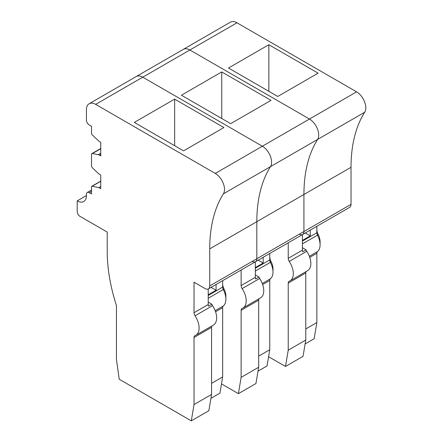<?xml version="1.0" encoding="UTF-8"?>
<svg xmlns="http://www.w3.org/2000/svg" width="443" height="443" viewBox="0 0 443 443"><rect width="100%" height="100%" fill="white"/><g stroke="black" fill="none" stroke-linecap="round" stroke-linejoin="round"><path stroke-width="0.66" d="M209.727 248.872L209.727 285.929A6.529 3.771 60 0 1 208.376 288.914L255.473 261.724A6.529 3.771 -120 0 0 256.824 258.734A6.529 3.771 60 0 1 255.473 261.724L302.575 234.53A6.529 3.771 -120 0 0 303.926 231.539A6.529 3.771 60 0 1 302.575 234.53L349.671 207.341A6.529 3.771 -120 0 0 351.022 204.35L351.022 167.293L209.727 248.872A163.257 94.254 -120 0 1 223.41 193.824A13.063 7.542 -120 0 0 215.27 173.423L95.671 104.376A13.063 7.542 -120 0 0 89.143 103.728A13.063 7.542 -120 0 0 86.435 109.709L86.435 120.164A3.921 2.265 60 0 0 89.209 124.959L91.518 126.294L91.518 133.409A1.307 0.753 60 0 0 92.155 134.794L98.905 141.223L100.749 142.292L100.749 155.886L99.636 155.244L100.749 154.596M351.022 167.293A163.257 94.254 -120 0 1 364.705 112.245A13.063 7.542 -120 0 0 356.565 91.845L236.972 22.798A13.063 7.542 -120 0 0 230.438 22.15L89.143 103.728M302.575 234.53A6.529 3.771 60 0 1 299.307 234.209M364.705 112.245L317.609 139.434A13.063 7.542 -120 0 0 309.469 119.04L189.87 49.987A13.063 7.542 -120 0 0 183.341 49.345A13.063 7.542 -120 0 1 189.87 49.987L142.773 77.182A13.063 7.542 -120 0 0 136.239 76.534A13.063 7.542 -120 0 1 142.773 77.182L95.671 104.376M268.846 44.732L318.107 73.173L277.761 96.469L228.499 68.028L268.846 44.732L268.846 91.319M209.727 285.929L256.824 258.734L256.824 221.677A163.257 94.254 -120 0 1 270.507 166.629A13.063 7.542 -120 0 0 262.367 146.229A13.063 7.542 -120 0 1 270.507 166.629L317.609 139.434A163.257 94.254 -120 0 0 303.926 194.483L303.926 231.539L303.926 194.483A163.257 94.254 -120 0 1 317.609 139.434A13.063 7.542 -120 0 0 309.469 119.04L189.87 49.987L236.972 22.798M268.591 356.704L285.497 366.466L288.227 350.175L288.227 283.11A3.921 2.265 -120 0 1 289.035 281.316A3.921 2.265 -120 0 1 289.24 281.222A15.671 9.048 -120 0 0 290.06 280.84A15.671 9.048 -120 0 0 289.24 261.414A3.921 2.265 -120 0 1 288.227 258.352L288.227 242.814M305.116 343.956L314.142 338.745L316.856 322.543L316.856 253.274A3.921 2.265 60 0 1 317.504 251.596A15.671 9.048 -120 0 0 320.084 244.874A15.671 9.048 -120 0 0 317.504 235.161L318.146 234.391A7.836 4.524 60 0 1 316.856 229.535M318.146 234.391A11.756 6.789 60 0 1 320.084 241.673L320.084 244.874M302.425 234.618L302.425 250.157A3.921 2.265 -120 0 0 302.724 251.779L306.074 249.846A3.921 2.265 -120 0 0 306.789 251.286L289.24 261.414M316.856 226.284L316.856 232.736A3.921 2.265 60 0 0 317.504 235.161L302.425 243.866M310.272 230.083L310.272 235.875L302.425 240.405M285.497 366.466L303.045 356.333L305.77 340.047L288.227 350.175M306.202 271.52A3.921 2.265 -120 0 0 305.77 272.982L305.77 340.047M290.06 280.84L307.608 270.706A15.671 9.048 -120 0 0 306.789 251.286M302.425 247.737L306.074 249.846M305.26 232.979L310.272 235.875M316.856 322.543L305.77 328.944M255.473 261.724A6.529 3.771 60 0 1 252.211 261.398M356.565 91.845L262.367 146.229L142.773 77.182L262.367 146.229L215.27 173.423M221.749 71.927L271.011 100.367L230.665 123.658L181.403 95.217L221.749 71.927L221.749 118.514M221.489 383.893L238.4 393.655L241.125 377.37L241.125 310.305A3.921 2.265 -120 0 1 241.939 308.511A3.921 2.265 -120 0 1 242.144 308.411A15.671 9.048 -120 0 0 242.958 308.029A15.671 9.048 -120 0 0 242.144 288.609A3.921 2.265 -120 0 1 241.125 285.547L241.125 270.008M258.02 371.151L267.04 365.94L269.754 349.737L269.754 280.469A3.921 2.265 60 0 1 270.402 278.785A15.671 9.048 -120 0 0 272.988 272.063A15.671 9.048 -120 0 0 270.402 262.356L271.05 261.586A7.836 4.524 60 0 1 269.754 256.73M271.05 261.586A11.756 6.789 60 0 1 272.988 268.868L272.988 272.063M255.323 261.807L255.323 277.346A3.921 2.265 -120 0 0 255.628 278.968L258.972 277.036A3.921 2.265 -120 0 0 259.687 278.475L242.144 288.609M269.754 253.479L269.754 259.93A3.921 2.265 60 0 0 270.402 262.356L255.323 271.061M263.175 257.278L263.175 263.064L255.323 267.6M238.4 393.655L255.943 383.527L258.673 367.236L241.125 377.37M259.1 298.715A3.921 2.265 -120 0 0 258.673 300.171L258.673 367.236M242.958 308.029L260.506 297.901A15.671 9.048 -120 0 0 259.687 278.475M255.323 274.931L258.972 277.036M258.158 260.174L263.175 263.064M269.754 349.737L258.673 356.133M223.41 193.824L270.507 166.629A163.257 94.254 -120 0 0 256.824 221.677L256.824 258.734L351.022 204.35M208.376 288.914A6.529 3.771 60 0 1 205.109 288.592L194.028 282.197L194.028 312.736A3.921 2.265 -120 0 0 195.042 315.798A15.671 9.048 -120 0 1 195.861 335.224A15.671 9.048 -120 0 1 195.042 335.606A3.921 2.265 -120 0 0 194.837 335.7A3.921 2.265 -120 0 0 194.028 337.494L194.028 404.559L211.571 394.431L208.847 410.722L191.298 420.85L194.028 404.559M116.454 334.448L116.454 305.604C110.335 286.549 107.256 268.48 107.217 251.402L107.217 232.077L79.973 216.345A3.921 2.265 60 0 1 77.204 211.549L77.204 200.884A13.063 7.542 -120 0 0 83.733 201.532A13.063 7.542 -120 0 0 86.435 195.551L77.204 200.884M86.435 195.551L86.435 194.278A3.921 2.265 60 0 1 87.249 192.483A3.921 2.265 60 0 1 89.209 192.677L91.518 191.343M99.636 155.244A6.529 3.771 60 0 0 98.208 154.679L92.471 153.522A1.96 1.13 60 0 0 91.922 153.594A1.96 1.13 60 0 0 91.518 154.491L91.518 165.815A1.96 1.13 60 0 0 92.471 167.891L98.208 173.351A6.529 3.771 60 0 0 99.636 174.437L100.749 175.079L100.749 188.679L98.905 187.611L92.155 186.248A1.307 0.753 60 0 0 91.784 186.293A1.307 0.753 60 0 0 91.518 186.891L91.518 194.012L89.209 192.677M98.905 187.611L100.749 186.547M174.647 99.121L223.909 127.556L183.563 150.853L134.301 122.412L174.647 99.121L174.647 145.708M116.454 305.604L116.454 359.495L119.222 379.236L191.298 420.85M210.918 398.34L219.944 393.135L222.657 376.927L222.657 307.663A3.921 2.265 60 0 1 223.3 305.98A15.671 9.048 -120 0 0 225.886 299.258A15.671 9.048 -120 0 0 223.3 289.55L223.948 288.775A7.836 4.524 60 0 1 222.657 283.924M223.948 288.775A11.756 6.789 60 0 1 225.886 296.057L225.886 299.258M208.227 288.997L208.227 304.54A3.921 2.265 -120 0 0 208.526 306.163L211.876 304.23A3.921 2.265 -120 0 0 212.59 305.67L195.042 315.798M222.657 280.668L222.657 287.119A3.921 2.265 60 0 0 223.3 289.55L208.227 298.25M216.073 284.467L216.073 290.259L208.227 294.789M211.998 325.904A3.921 2.265 -120 0 0 211.571 327.366L211.571 394.431M195.861 335.224L213.404 325.096A15.671 9.048 -120 0 0 212.59 305.67M208.227 302.12L211.876 304.23M211.062 287.363L216.073 290.259M222.657 376.927L211.571 383.328M302.425 250.157L288.227 258.352M302.425 241.07L316.856 232.736M305.77 272.982L288.227 283.11M317.504 251.596L309.369 256.287M316.856 253.274L309.762 257.372M255.323 277.346L241.125 285.547M255.323 268.259L269.754 259.93M258.673 300.171L241.125 310.305M270.402 278.785L262.273 283.481M269.754 280.469L262.66 284.561M92.155 186.248L100.749 181.281M92.471 153.522L100.749 148.743M98.208 154.679L100.749 153.212M208.227 304.54L194.028 312.736M208.227 295.453L222.657 287.119M211.571 327.366L194.028 337.494M223.3 305.98L215.171 310.676M222.657 307.663L215.564 311.756M87.249 192.483L91.518 190.019M91.784 186.293L100.749 181.121M91.922 153.594L100.749 148.494"/></g></svg>

